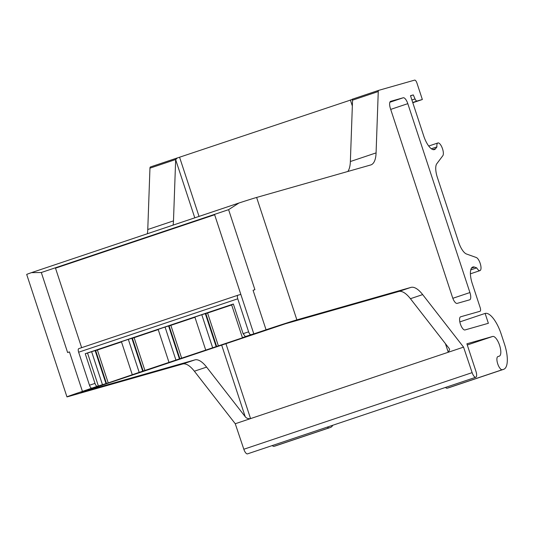 <?xml version="1.0" encoding="UTF-8"?>
<svg xmlns="http://www.w3.org/2000/svg" width="534" height="534" viewBox="0 0 534 534"><rect width="100%" height="100%" fill="white"/><g stroke="black" fill="none" stroke-linecap="round" stroke-linejoin="round"><path stroke-width="0.8" d="M253.817 333.89L250.9 334.725A3.464 1.262 -108.6 0 1 248.624 331.834L237.763 298.806A3.464 1.262 -108.6 0 1 237.897 295.235A3.464 1.262 -108.6 0 1 237.917 295.229L240.821 294.401L214.641 214.761A3.464 1.262 -108.6 0 1 214.521 214.388L253.817 333.89L266.059 329.785A24.25 0.38 -18.2 0 1 296.871 319.873L410.933 287.399L398.691 291.504L285.43 323.758L80.914 392.316L194.87 359.903A34.65 12.582 -108.6 0 1 206.611 367.105L245.206 416.687C246.341 418.215 248.076 418.87 250.419 418.649L235.26 423.742L243.824 449.248A5.554 2.016 71.4 0 0 247.469 453.88A5.554 2.016 71.4 0 0 247.502 453.873A5.554 2.016 71.4 0 0 247.536 453.86M81.642 347.674L55.503 268.168A3.464 1.262 -108.6 0 1 55.389 267.794L41.312 272.514L67.618 352.527A24.25 0.38 161.8 0 1 69.453 351.913L82.436 391.402A24.25 0.38 161.8 0 0 66.95 396.875A24.25 0.38 161.8 0 0 68.566 396.488L182.635 364.014A34.65 12.582 71.4 0 1 194.369 371.21L235.26 423.742M272.26 445.563A6.929 2.516 71.4 0 0 274.002 446.324L275.217 445.983A24.25 8.811 71.4 0 0 275.357 445.937A24.25 8.811 71.4 0 0 275.497 445.883M147.351 233.752A34.65 12.582 71.4 0 0 147.771 229.513L149.954 168.157A3.498 1.268 71.4 0 1 150.481 166.942A3.498 1.268 71.4 0 0 150.481 166.942L177.101 158.011M150.481 166.942L352.5 99.417M410.933 287.399A34.65 12.582 71.4 0 1 422.668 294.594L463.559 347.127L472.129 372.639A5.554 2.016 -108.6 0 0 475.774 377.271A5.554 2.016 -108.6 0 0 475.807 377.258A5.554 2.016 -108.6 0 0 475.981 371.437L466.896 343.803L492.695 336.46A10.393 3.778 71.4 0 1 499.55 345.211A10.393 3.778 71.4 0 1 499.25 356.185A10.393 3.778 71.4 0 1 499.19 356.205L497.975 356.545A6.929 2.516 71.4 0 0 497.935 356.558A6.929 2.516 71.4 0 0 497.735 363.874A6.929 2.516 71.4 0 0 502.307 369.708L503.515 369.368A24.25 8.811 71.4 0 0 503.662 369.321A24.25 8.811 71.4 0 0 504.423 343.916L501.179 334.044A24.25 8.811 71.4 0 0 485.126 313.418L488.37 323.29L464.987 329.952A6.929 2.516 -108.6 0 1 460.421 324.111A6.929 2.516 -108.6 0 1 460.622 316.802A6.929 2.516 -108.6 0 1 460.662 316.789L480.046 311.269A3.464 1.262 71.4 0 0 480.066 311.262A3.464 1.262 71.4 0 0 480.173 307.631L472.31 283.714A15.94 5.787 71.4 0 1 472.81 267.02A15.94 5.787 71.4 0 1 474.519 267.093L476.722 267.881A6.929 2.516 71.4 0 0 479.973 270.618A6.929 2.516 71.4 0 0 480.433 264.17A6.929 2.516 71.4 0 0 476.301 257.515L466.469 253.997A13.857 5.033 71.4 0 1 458.693 242.302L437.379 177.482A13.857 5.033 71.4 0 1 436.792 163.744L442.833 155.701A6.929 2.516 71.4 0 0 442.539 148.839L442.532 148.832A6.929 2.516 71.4 0 0 437.907 142.958A6.929 2.516 71.4 0 0 436.939 146.89L435.59 148.692A15.94 5.787 71.4 0 1 434.409 149.587A15.94 5.787 71.4 0 1 423.762 136.07L410.492 95.699L413.276 94.905L415.051 98.93A3.464 1.262 71.4 0 0 417.021 101.033L422.347 99.518L416.941 83.064A3.464 1.262 -108.6 0 0 414.644 80.12L378.806 90.319A3.498 1.268 71.4 0 0 378.78 90.326A3.498 1.268 71.4 0 0 378.259 91.541L376.076 152.898L350.364 161.528A34.65 12.582 -108.6 0 1 347.814 171.487M177.261 157.957L175.659 159.673L194.783 217.832M173.056 225.121A34.65 12.582 -108.6 0 0 173.483 220.882L175.659 159.673M41.305 272.514L31.439 272.647A24.25 0.38 161.8 0 0 26.7 274.449L66.95 396.875M376.076 152.898A34.65 12.582 71.4 0 1 370.883 164.913A34.65 12.582 71.4 0 1 370.683 164.973L256.62 197.453A24.25 0.38 161.8 0 0 238.958 203.007L228.599 209.662L254.905 289.675A24.25 0.38 161.8 0 0 253.069 290.296L266.059 329.785M238.958 203.007L31.439 272.647M142.685 371.19L247.663 336.08L242.409 337.628L246.481 336.26L245.393 336.574L243.117 333.683L233.358 304.006L85.24 353.715L87.543 353.054L98.363 385.969L108.222 382.911L142.685 371.19L131.865 338.282L132.352 338.142L143.172 371.05M85.24 353.715L94.999 383.392A3.464 1.262 -108.6 0 0 97.268 386.276L98.363 385.969M97.268 386.276L82.436 391.402M463.559 347.127L250.419 418.649M332.755 425.264A24.25 8.811 -108.6 0 1 330.446 427.447A24.25 8.811 -108.6 0 1 330.299 427.494L329.091 427.841A6.929 2.516 -108.6 0 1 327.342 427.08M445.476 387.437A6.929 2.516 71.4 0 0 447.218 388.198L448.433 387.851A24.25 8.811 71.4 0 0 448.573 387.811A24.25 8.811 71.4 0 0 448.714 387.757M403.223 97.769L390.694 101.333A6.929 2.516 71.4 0 0 390.654 101.347A6.929 2.516 71.4 0 0 390.441 108.602L452.545 297.505A6.929 2.516 71.4 0 0 457.131 303.392L469.66 299.828A6.929 2.516 71.4 0 0 469.7 299.814A6.929 2.516 71.4 0 0 469.92 292.559L407.809 103.656A6.929 2.516 71.4 0 0 403.223 97.769L389.873 102.248M352.046 99.304L352.547 100.312L350.364 161.528M228.599 209.662L55.389 267.794M132.379 338.236L134.127 337.675L144.948 370.583M134.127 337.675L158.218 329.591M175.88 359.949L165.059 327.042L158.144 329.365L168.964 362.272M165.059 327.042L168.59 325.96L179.411 358.868M168.59 325.96L169.071 325.82L179.891 358.728M169.104 325.914L170.853 325.353L181.673 358.261M170.853 325.353L194.943 317.269M212.605 347.627L201.785 314.72L194.863 317.042L205.683 349.95M201.785 314.72L205.31 313.632L216.13 346.546M205.31 313.632L205.797 313.498L216.617 346.406M205.83 313.591L207.579 313.031L218.399 345.939M207.579 313.031L231.663 304.947M233.391 304.113L231.589 304.714L242.409 337.628M248.624 331.834L243.117 333.683M398.691 291.504A34.65 12.582 -108.6 0 1 410.426 298.706L449.027 348.288L449.648 349.43L448.4 352.213M94.999 383.392L89.485 385.241A3.464 1.262 -108.6 0 0 91.761 388.125M87.543 353.054L91.614 351.692L102.435 384.6M91.614 351.692L95.139 350.604L105.959 383.512M95.139 350.604L95.626 350.464L106.446 383.379M95.653 350.564L97.402 349.997L108.222 382.911M97.402 349.997L121.492 341.914M139.154 372.278L128.334 339.37L121.418 341.687L132.238 374.601M128.334 339.37L131.865 338.282M436.939 146.89L431.352 148.766M413.276 94.905L410.533 95.826M422.347 99.518L412.802 102.722M476.722 267.881L470.768 269.884M485.126 313.418L459.834 321.909M237.763 298.806L78.632 352.213L89.485 385.241M78.632 352.213A3.464 1.262 -108.6 0 1 78.758 348.642A3.464 1.262 -108.6 0 1 78.778 348.635L237.877 295.242M55.503 268.168L214.641 214.761M378.76 90.339L352.12 99.277M175.666 159.526L149.954 168.157M173.483 220.882L147.771 229.513M238.738 203.087L31.579 272.6M194.87 359.903L182.635 364.014M250.9 334.725L245.393 336.574M206.611 367.105L194.369 371.21M472.129 372.639L243.824 449.248M475.774 377.271L247.469 453.88M329.091 427.841L274.002 446.324M330.299 427.494L275.217 445.983M256.62 197.453L296.871 319.873M378.259 91.541L352.547 100.172M350.331 99.891L352.347 106.006M179.564 157.196L199.035 216.403M422.668 294.594L410.426 298.706M221.63 344.977L245.206 416.687M225.889 343.549L250.559 418.603M445.436 343.682L448.26 352.26M492.695 336.46L467.283 344.984M435.59 148.692L432.927 149.587M415.051 98.93L411.901 99.985M417.021 101.033L412.722 102.481M474.519 267.093L471.495 268.108M502.307 369.708L447.218 388.198M503.515 369.368L448.433 387.851M407.809 103.656L390.701 109.397M452.825 298.292L469.92 292.559M475.807 377.258L247.502 453.873M330.446 427.447L275.357 445.937M378.78 90.326L352.08 99.291M437.907 142.958L428.715 146.042M479.973 270.618L470.421 273.822M503.662 369.321L448.573 387.811M237.897 295.235L78.758 348.642"/></g></svg>
